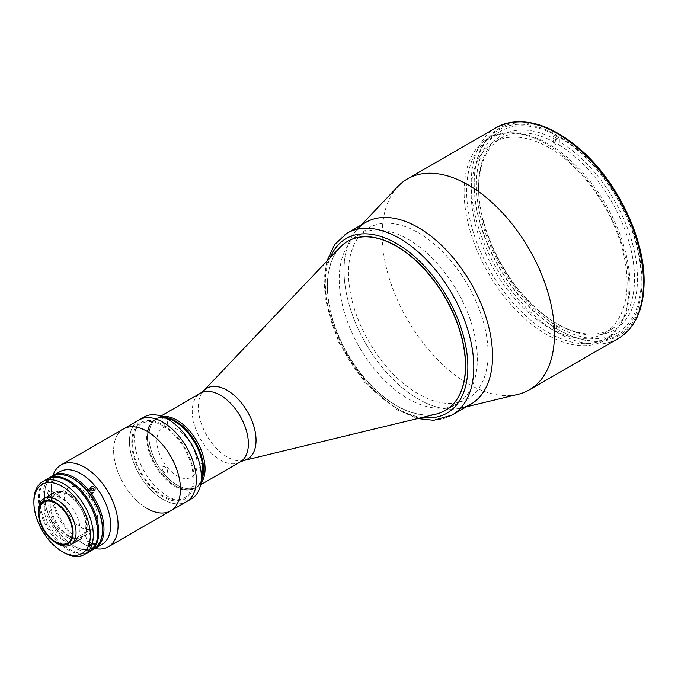 <?xml version="1.0" encoding="UTF-8"?>
<svg xmlns="http://www.w3.org/2000/svg" width="678" height="678" viewBox="0 0 678 678"><rect width="100%" height="100%" fill="white"/><g stroke="black" fill="none" stroke-linecap="round" stroke-linejoin="round"><path stroke-width="0.51" stroke-dasharray="3.39 2.54" d="M629.998 285.387A115.514 66.69 60 0 1 548.316 332.542A115.514 66.69 60 0 1 466.634 191.069A115.514 66.69 60 0 1 548.316 143.914A115.514 66.69 60 0 1 629.998 285.387M628.947 286.853A116.565 67.3 -120 0 0 578.063 169.542A116.565 67.3 -120 0 0 488.245 138.312A116.565 67.3 -120 0 0 464.099 191.679A116.565 67.3 -120 0 0 514.983 308.982A116.565 67.3 -120 0 0 604.801 340.212A116.565 67.3 -120 0 0 628.947 286.853M641.261 279.743A116.565 67.3 -120 0 0 590.377 162.44A116.565 67.3 -120 0 0 500.55 131.21A116.565 67.3 -120 0 0 476.414 184.569A116.565 67.3 -120 0 0 527.289 301.871A116.565 67.3 -120 0 0 617.116 333.101A116.565 67.3 -120 0 0 641.261 279.743M398.045 186.323A121.811 70.334 -120 0 0 382.18 234.681A121.811 70.334 -120 0 0 428.767 349.941A121.811 70.334 -120 0 0 518.136 394.316M361.34 224.918L357.704 228.74A105.014 60.63 -120 0 0 344.026 270.429A105.014 60.63 -120 0 0 384.189 369.79A105.014 60.63 -120 0 0 461.226 408.046L466.354 406.808M556.926 145.397A110.26 63.664 -120 0 0 555.07 144.304A110.26 63.664 -120 0 0 553.214 143.253L554.697 142.397A110.26 63.664 -120 0 0 501.423 137.981A110.26 63.664 -120 0 0 478.583 188.459A110.26 63.664 -120 0 0 554.697 322.406L553.214 323.262A110.26 63.664 -120 0 0 555.07 324.364A110.26 63.664 -120 0 0 556.926 325.406L558.409 324.55A110.26 63.664 -120 0 0 611.683 328.966A110.26 63.664 -120 0 0 628.938 241.8A110.26 63.664 -120 0 0 558.409 144.541L556.926 145.397L556.926 138.532L559.892 136.82L559.892 141.965L558.409 144.541M549.129 147.728A110.26 63.664 -120 0 0 493.999 142.27A110.26 63.664 -120 0 0 477.092 230.622A110.26 63.664 -120 0 0 549.129 327.788A110.26 63.664 -120 0 0 604.259 333.254A110.26 63.664 -120 0 0 621.158 244.894A110.26 63.664 -120 0 0 549.129 147.728M554.697 142.397L556.18 139.821L556.18 134.676A118.667 68.512 -120 0 0 474.134 184.17A118.667 68.512 -120 0 0 556.18 328.406L556.18 323.262L554.697 322.406M556.18 139.821A112.362 64.876 -120 0 0 478.583 186.747A112.362 64.876 -120 0 0 556.18 323.262M558.409 324.55L559.892 325.406L559.892 330.55A118.667 68.512 -120 0 0 641.947 281.056A118.667 68.512 -120 0 0 559.892 136.82M559.892 325.406A112.362 64.876 -120 0 0 637.49 278.489A112.362 64.876 -120 0 0 559.892 141.965M559.892 330.55L556.926 332.271L556.926 325.406M556.926 332.271A118.667 68.512 60 0 1 553.214 330.127L553.214 323.262M553.214 330.127L556.18 328.406M556.18 134.676L553.214 136.397A118.667 68.512 60 0 1 556.926 138.532M553.214 143.253L553.214 136.397M186.518 501.678A47.257 27.281 60 0 1 162.889 499.339A47.257 27.281 60 0 1 132.015 457.692A47.257 27.281 60 0 1 139.261 419.826A47.257 27.281 60 0 0 133.956 424.75A47.257 27.281 60 0 0 142.549 479.609A47.257 27.281 60 0 0 186.518 501.678M162.889 425.767A42.841 24.739 60 0 1 193.188 478.244A42.841 24.739 60 0 1 162.889 495.737A42.841 24.739 60 0 1 132.591 443.259A42.841 24.739 60 0 1 162.889 425.767M147.05 508.483A47.257 27.281 60 0 1 116.175 466.837A47.257 27.281 60 0 1 123.421 428.971A47.257 27.281 60 0 0 116.175 466.837A47.257 27.281 60 0 0 147.05 508.483A47.257 27.281 60 0 0 170.678 510.822M470.786 404.249A105.014 60.63 60 0 1 418.284 399.045A105.014 60.63 60 0 1 349.679 306.507A105.014 60.63 60 0 1 365.781 222.359M418.284 232.707A98.708 56.994 60 0 1 488.084 353.602A98.708 56.994 60 0 1 418.284 393.901A98.708 56.994 60 0 1 348.484 273.005A98.708 56.994 60 0 1 418.284 232.707M445.319 410.461A97.666 56.384 60 0 1 396.571 405.58A97.666 56.384 60 0 1 332.796 319.592A97.666 56.384 60 0 1 347.653 241.309M436.335 414.046A97.666 56.384 60 0 1 396.401 405.681A97.666 56.384 60 0 1 335.051 327.135A97.666 56.384 60 0 1 340.059 247.292M408.275 239.334A97.666 56.384 60 0 1 472.083 325.398A97.666 56.384 60 0 1 457.108 403.656A97.666 56.384 60 0 1 408.275 398.817A97.666 56.384 60 0 1 344.475 312.761A97.666 56.384 60 0 1 359.45 234.503A97.666 56.384 60 0 1 408.275 239.334M202.281 476.21A39.697 22.916 60 0 1 199.086 484.126A39.697 22.916 60 0 1 194.62 488.27L195.366 487.838A39.697 22.916 60 0 0 201.332 481.1A39.697 22.916 60 0 1 199.824 483.702A39.697 22.916 60 0 1 195.366 487.838L196.849 486.982A39.697 22.916 60 0 0 200.874 483.439A39.697 22.916 60 0 1 196.849 486.982A39.697 22.916 60 0 1 177 485.016A39.697 22.916 60 0 1 151.075 450.031A39.697 22.916 60 0 1 157.16 418.224A39.697 22.916 60 0 1 162.237 416.512A39.697 22.916 60 0 0 157.16 418.224L160.906 416.063M194.62 488.27A39.697 22.916 60 0 1 157.686 469.735A39.697 22.916 60 0 1 150.465 423.648A39.697 22.916 60 0 1 154.931 419.512A39.697 22.916 60 0 1 169.195 418.902M154.931 419.512L155.669 419.08A39.697 22.916 60 0 0 151.211 455.633A39.697 22.916 60 0 0 195.366 487.838A39.697 22.916 60 0 1 158.432 469.312A39.697 22.916 60 0 1 151.211 423.225A39.697 22.916 60 0 1 155.669 419.08A39.697 22.916 60 0 1 164.491 417.292A39.697 22.916 60 0 0 155.669 419.08L157.16 418.224A39.697 22.916 60 0 0 152.694 454.777A39.697 22.916 60 0 0 196.849 486.982L200.603 484.812M191.56 498.762A47.257 27.281 60 0 1 147.592 476.71A47.257 27.281 60 0 1 138.998 421.843A47.257 27.281 60 0 1 144.304 416.919M189.908 494.347A44.104 25.467 60 0 1 147.304 482.931A44.104 25.467 60 0 1 135.888 427.148A44.104 25.467 60 0 1 178.492 438.564A44.104 25.467 60 0 1 189.908 494.347M162.686 469.973A3.678 2.119 -120 0 0 166.237 473.117A3.678 2.119 -120 0 0 167.186 469.566A3.678 2.119 -120 0 0 163.635 466.422A3.678 2.119 -120 0 0 162.686 469.973M198.883 466.735A3.678 2.119 -120 0 0 202.434 469.888A3.678 2.119 -120 0 0 203.383 466.337A3.678 2.119 -120 0 0 199.841 463.184A3.678 2.119 -120 0 0 198.883 466.735M162.686 421.708A3.678 2.119 -120 0 0 166.237 424.852A3.678 2.119 -120 0 0 167.186 421.301A3.678 2.119 -120 0 0 163.635 418.156A3.678 2.119 -120 0 0 162.686 421.708M194.433 451.048A28.459 16.433 60 0 1 187.069 478.532A28.459 16.433 60 0 1 159.576 454.158A28.459 16.433 60 0 1 166.941 426.674A28.459 16.433 60 0 1 194.433 451.048M94.573 547.739C95.929 546.536 94.852 546.629 91.352 548.027L90.538 548.883L95.428 546.985L90.225 533.569L85.335 535.467L86.14 534.586C89.657 533.239 90.725 533.137 89.36 534.298M94.53 548.697A42.002 24.255 60 0 1 74.283 546.205L74.283 546.205A42.002 24.255 60 0 1 44.579 494.762A42.002 24.255 60 0 1 52.545 475.981M101.963 544.426A42.002 24.255 60 0 1 80.962 542.349L84.674 544.493A47.257 27.281 60 0 1 51.257 486.618A47.257 27.281 60 0 1 52.842 475.795M89.36 498.008C90.733 495.228 89.657 493.898 86.14 494.008C84.869 496.66 85.937 497.991 89.36 498.008L95.115 490.101M48.494 494.711L49.782 490.279L48.494 490.423L47.155 494.821L48.494 494.711M58.927 496.44L60.189 496.288L58.927 500.728L57.571 500.83L58.927 496.44M102.497 529.06A40.951 23.645 60 0 1 73.538 545.782L73.538 545.782A40.951 23.645 60 0 1 44.579 495.618A40.951 23.645 60 0 1 73.538 478.897A40.951 23.645 -120 0 0 44.579 495.618A40.951 23.645 -120 0 0 73.538 545.782A40.951 23.645 -120 0 0 102.497 529.484M73.538 545.782L74.283 546.205L73.538 545.782M94.844 548.536A47.257 27.281 60 0 1 84.674 544.493L80.962 542.349A42.002 24.255 60 0 1 51.257 490.906A42.002 24.255 60 0 1 59.961 471.676M86.14 494.008L90.818 487.084M51.791 476.388A42.002 24.255 -120 0 0 45.35 510.051A42.002 24.255 -120 0 0 72.792 547.061A42.002 24.255 -120 0 0 93.801 549.146M47.57 478.838A42.002 24.255 -120 0 0 41.782 512.661A42.002 24.255 -120 0 0 69.08 549.205A42.002 24.255 -120 0 0 89.564 551.57M69.08 535.832A25.62 14.797 60 0 1 50.96 504.449A25.62 14.797 60 0 1 69.08 493.991A25.62 14.797 60 0 1 87.199 525.374A25.62 14.797 60 0 1 69.08 535.832M38.341 510.881A26.671 15.399 -120 0 0 57.198 543.553M80.962 527.348A23.628 13.645 -120 0 0 92.776 528.518A23.628 13.645 -120 0 0 96.395 509.585A23.628 13.645 -120 0 0 80.962 488.762A23.628 13.645 -120 0 0 69.148 487.592A23.628 13.645 -120 0 0 65.529 506.525A23.628 13.645 -120 0 0 80.962 527.348M67.597 537.544A26.671 15.399 60 0 1 50.172 514.043A26.671 15.399 60 0 1 54.257 492.669A26.671 15.399 60 0 1 67.597 493.991A26.671 15.399 60 0 1 85.021 517.492A26.671 15.399 60 0 1 80.936 538.866A26.671 15.399 60 0 1 67.597 537.544M47.053 479.126A42.002 24.255 -120 0 0 40.612 512.788A42.002 24.255 -120 0 0 68.054 549.799A42.002 24.255 -120 0 0 89.064 551.884M68.054 536.078A25.205 14.552 -120 0 0 85.877 525.789A25.205 14.552 -120 0 0 68.054 494.923A25.205 14.552 -120 0 0 50.24 505.212A25.205 14.552 -120 0 0 68.054 536.078M62.113 539.51A25.205 14.552 -120 0 0 79.936 529.221A25.205 14.552 -120 0 0 62.113 498.355A25.205 14.552 -120 0 0 44.299 508.644A25.205 14.552 -120 0 0 62.113 539.51M63.605 552.375A42.002 24.255 60 0 1 33.9 500.923M90.437 544.875L90.106 545.4L88.623 541.569L88.954 541.044L90.437 544.875M88.623 541.569L89.903 541.375L91.386 545.197L90.106 545.4M92.488 544.934A2.559 0.542 158.8 0 1 89.581 545.722A2.559 0.542 158.8 0 1 90.945 544.409A2.559 0.542 158.8 0 1 93.386 543.646A2.559 0.542 158.8 0 1 94.005 544.002A2.559 0.542 158.8 0 1 92.488 544.934M92.547 544.688A3.153 0.67 158.8 0 1 88.962 545.654A3.153 0.67 158.8 0 1 90.649 544.036A3.153 0.67 158.8 0 1 93.657 543.095A3.153 0.67 158.8 0 1 94.412 543.536A3.153 0.67 158.8 0 1 92.547 544.688M90.021 490.101L90.945 491.575L89.462 493.686L88.53 492.211L90.733 488.982L88.53 492.211M90.538 488.245A2.559 2.017 35.1 0 0 89.581 488.948A2.559 2.017 35.1 0 0 90.632 492.067A2.559 2.017 35.1 0 0 93.852 491.779A2.559 2.017 35.1 0 0 94.115 490.779M88.971 488.796A3.153 2.483 35.1 0 0 90.259 492.635A3.153 2.483 35.1 0 0 94.225 492.279A3.153 2.483 35.1 0 0 92.937 488.44A3.153 2.483 35.1 0 0 88.971 488.796M474.185 183.28A119.718 69.114 -120 0 0 558.833 329.906A119.718 69.114 -120 0 0 643.481 281.031A119.718 69.114 -120 0 0 558.833 134.405A119.718 69.114 -120 0 0 474.185 183.28M496.44 127.515A121.811 70.334 -120 0 0 471.21 183.28A121.811 70.334 -120 0 0 524.382 305.871A121.811 70.334 -120 0 0 618.26 338.508M422.241 417.445A100.81 58.206 60 0 1 396.571 408.148A100.81 58.206 60 0 1 330.067 257.801M452.048 415.063A105.014 60.63 60 0 1 399.545 409.868A105.014 60.63 60 0 1 330.94 317.329A105.014 60.63 60 0 1 347.034 233.181M243.868 460.481A40.833 23.577 60 0 1 227.172 456.98A40.833 23.577 60 0 1 201.527 424.14A40.833 23.577 60 0 1 203.62 390.757M240.156 461.981A39.697 22.916 60 0 1 220.308 460.015A39.697 22.916 60 0 1 194.374 425.03A39.697 22.916 60 0 1 200.459 393.223M500.55 131.21L488.245 138.312M617.116 333.101L604.801 340.212M501.423 137.981L493.999 142.27M478.583 188.459L478.583 186.747M611.683 328.966L604.259 333.254M326.847 261.191L324.126 279.268L325.338 299.574L338.915 342.805L364.679 382.307L397.444 410.071L417.69 418.546M445.404 410.419L457.108 403.656M347.738 241.258L359.45 234.503M60.189 496.288L49.782 490.279M51.257 490.906L51.257 486.618M44.579 495.618L44.579 494.762M57.571 500.83L47.155 494.821M85.335 535.467L90.538 548.883M92.776 528.518L67.529 543.086M69.148 487.592L43.901 502.169M89.581 545.722L88.962 545.654M94.005 544.002L94.412 543.536"/><path stroke-width="1.02" d="M466.354 406.808L518.136 394.316A121.811 70.334 -120 0 0 529.221 389.909A121.811 70.334 -120 0 0 554.451 334.144A121.811 70.334 -120 0 0 501.279 211.553A121.811 70.334 -120 0 0 407.41 178.924A121.811 70.334 -120 0 0 398.045 186.323L361.34 224.918M461.226 408.046A105.014 60.63 -120 0 0 492.542 356.17A105.014 60.63 -120 0 0 440.819 244.614A105.014 60.63 -120 0 0 357.704 228.74M52.842 475.795A47.257 27.281 60 0 1 61.045 464.981L123.421 428.971A47.257 27.281 60 0 1 147.05 431.31A47.257 27.281 60 0 1 177.924 472.956A47.257 27.281 60 0 1 170.678 510.822A47.257 27.281 60 0 1 147.05 508.483M162.889 422.165A47.257 27.281 60 0 1 193.755 463.811A47.257 27.281 60 0 1 186.518 501.678A47.257 27.281 60 0 1 186.518 501.678L191.56 498.762A47.257 27.281 60 0 0 196.874 493.838A47.257 27.281 60 0 0 200.68 484.414A47.257 27.281 60 0 0 161.288 416.19A47.257 27.281 60 0 0 144.304 416.919L139.27 419.826A47.257 27.281 60 0 1 183.238 441.887A47.257 27.281 60 0 1 191.832 496.745A47.257 27.281 60 0 1 186.526 501.678L170.678 510.822A47.257 27.281 60 0 0 177.924 472.956A47.257 27.281 60 0 0 147.05 431.31A47.257 27.281 60 0 0 123.421 428.971L139.261 419.826A47.257 27.281 60 0 1 162.889 422.165M418.284 227.562A105.014 60.63 60 0 1 486.889 320.101A105.014 60.63 60 0 1 470.786 404.249L452.048 415.063A105.014 60.63 60 0 0 468.142 330.915A105.014 60.63 60 0 0 399.545 238.376A105.014 60.63 60 0 0 347.034 233.181L365.781 222.359A105.014 60.63 60 0 1 418.284 227.562M347.653 241.309A97.666 56.384 60 0 1 396.571 246.097A97.666 56.384 60 0 1 460.396 332.237A97.666 56.384 60 0 1 445.319 410.461M396.401 246.199A97.666 56.384 60 0 1 460.201 332.254A97.666 56.384 60 0 1 445.226 410.512A97.666 56.384 60 0 1 436.335 414.046L243.868 460.481A40.833 23.577 60 0 0 254.682 429.403A40.833 23.577 60 0 0 227.172 390.299A40.833 23.577 60 0 0 203.62 390.757L340.059 247.292A97.666 56.384 60 0 1 347.568 241.36A97.666 56.384 60 0 1 396.401 246.199M177 420.191A39.697 22.916 60 0 1 201.519 450.98A39.697 22.916 60 0 1 200.874 483.439A39.697 22.916 60 0 0 201.315 450.429A39.697 22.916 60 0 0 162.237 416.512A39.697 22.916 60 0 1 177 420.191M161.288 416.19L169.195 418.902A39.697 22.916 60 0 1 202.281 476.21L200.68 484.414M164.491 417.292A39.697 22.916 60 0 1 195.366 442.005A39.697 22.916 60 0 1 201.332 481.1A39.697 22.916 60 0 0 199.824 451.294A39.697 22.916 60 0 0 164.491 417.292M91.352 486.592C94.852 486.499 95.929 487.829 94.573 490.592C91.14 490.601 90.064 489.27 91.352 486.592L90.818 487.084M95.115 490.101L94.573 490.592M52.545 475.981A42.002 24.255 60 0 1 53.274 475.532A42.002 24.255 60 0 1 74.283 477.617A42.002 24.255 60 0 1 101.717 514.627A42.002 24.255 60 0 1 95.284 548.29A42.002 24.255 60 0 1 94.53 548.697M53.274 475.532L59.961 471.676A42.002 24.255 60 0 1 80.962 473.752A42.002 24.255 60 0 1 108.404 510.771A42.002 24.255 60 0 1 101.963 544.426L95.284 548.29M102.497 529.484A40.951 23.645 -120 0 0 73.538 478.897L72.792 478.473A42.002 24.255 -120 0 0 51.791 476.388L48.079 478.532A42.002 24.255 -120 0 0 47.57 478.838M61.045 464.981A47.257 27.281 60 0 1 84.674 467.328A47.257 27.281 60 0 1 115.548 508.966A47.257 27.281 60 0 1 108.302 546.832A47.257 27.281 60 0 1 94.844 548.536M89.564 551.57A42.002 24.255 -120 0 0 90.081 551.29A42.002 24.255 -120 0 0 96.522 517.628A42.002 24.255 -120 0 0 69.08 480.617A42.002 24.255 -120 0 0 48.079 478.532M90.081 551.29L93.801 549.146A42.002 24.255 -120 0 0 102.497 529.916A42.002 24.255 -120 0 0 72.792 478.473L73.538 478.897A40.951 23.645 60 0 1 102.497 529.06L102.497 529.916M57.198 543.553L55.715 542.688A24.569 14.187 -120 0 0 73.088 532.662A24.569 14.187 -120 0 0 55.715 502.567A24.569 14.187 -120 0 0 38.341 512.593A24.569 14.187 -120 0 0 55.715 542.688L57.198 543.553A26.671 15.399 -120 0 0 70.537 544.875A26.671 15.399 -120 0 0 74.622 523.501A26.671 15.399 -120 0 0 57.198 499.991A26.671 15.399 -120 0 0 43.867 498.669A26.671 15.399 -120 0 0 38.341 510.881L38.341 512.593M55.715 541.917A23.628 13.645 -120 0 0 67.529 543.086A23.628 13.645 -120 0 0 71.148 524.153A23.628 13.645 -120 0 0 55.715 503.339A23.628 13.645 -120 0 0 43.901 502.169A23.628 13.645 -120 0 0 40.282 521.102A23.628 13.645 -120 0 0 55.715 541.917M33.9 502.644L33.9 500.923A42.002 24.255 60 0 1 42.604 481.694A42.002 24.255 60 0 1 63.605 483.778A42.002 24.255 60 0 1 91.047 520.797A42.002 24.255 60 0 1 84.606 554.451A42.002 24.255 60 0 1 63.605 552.375L62.113 551.519A39.909 23.035 -120 0 0 90.335 535.222A39.909 23.035 -120 0 0 62.113 486.346A39.909 23.035 -120 0 0 33.9 502.644A39.909 23.035 -120 0 0 62.113 551.511A39.909 23.035 -120 0 0 62.113 551.519L63.605 552.375M84.606 554.451L89.064 551.884A42.002 24.255 -120 0 0 95.496 518.221A42.002 24.255 -120 0 0 68.054 481.202A42.002 24.255 -120 0 0 47.053 479.126L42.604 481.694M94.115 490.779A2.559 2.017 35.1 0 0 90.538 488.245M496.44 127.515C521.679 115.124 550.426 123.125 582.699 151.516C618.37 183.594 644.659 239.292 644.1 281.887C643.829 309.134 635.21 328.008 618.26 338.508A121.811 70.334 -120 0 0 643.481 282.743A121.811 70.334 -120 0 0 590.309 160.152A121.811 70.334 -120 0 0 496.44 127.515L407.41 178.924M330.067 257.801A100.81 58.206 60 0 1 396.571 243.521A100.81 58.206 60 0 1 466.65 351.221A100.81 58.206 60 0 1 422.241 417.445M160.906 416.063L200.459 393.223A39.697 22.916 60 0 1 220.308 395.189A39.697 22.916 60 0 1 246.241 430.174A39.697 22.916 60 0 1 240.156 461.981L243.868 460.481M618.26 338.508L529.221 389.909M417.69 418.546L433.717 420.292L452.048 415.063M326.847 261.191L334.61 244.58L347.034 233.181M200.459 393.223L203.62 390.757M200.603 484.812L240.156 461.981M108.302 546.832L170.678 510.822M54.257 492.669L43.867 498.669M80.936 538.866L70.537 544.875"/></g></svg>
